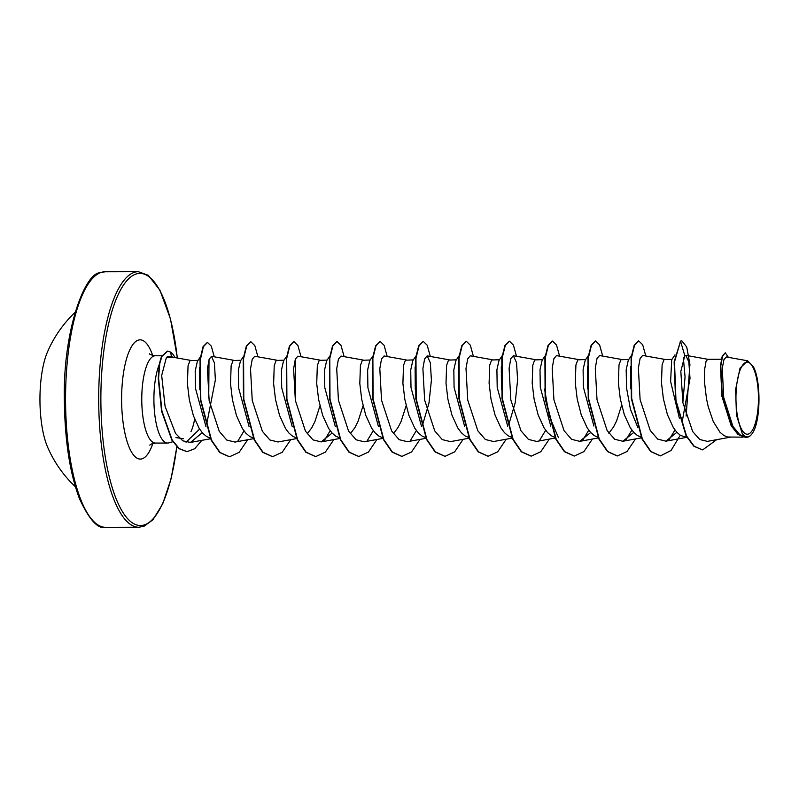 <?xml version="1.0" encoding="UTF-8"?>
<svg xmlns="http://www.w3.org/2000/svg" width="799" height="799" viewBox="0 0 799 799"><rect width="100%" height="100%" fill="white"/><g stroke="black" fill="none" stroke-linecap="round" stroke-linejoin="round"><path stroke-width="1.2" d="M75.036 312.399A120.11 120.11 0 0 0 47.421 352.109A58.697 18.317 89.9 0 0 47.63 447.2A120.11 120.11 0 0 0 75.406 486.801M745.827 362.366A36.055 11.256 -90.1 0 1 758.371 393.987A36.055 11.256 -90.1 0 1 748.573 433.977A36.055 11.256 -90.1 0 1 736.039 402.356A36.055 11.256 -90.1 0 1 745.827 362.366M173.792 357.373L170.127 356.334L167.66 356.544L166.392 357.493L173.013 357.233L190.691 360.389M194.636 419.125A38.971 12.165 -90.1 0 1 190.961 431.71M726.291 356.973L747.634 360.788L753.087 366.252C760.738 378.896 760.968 417.448 753.607 431.16A38.742 12.085 -90.1 0 1 751.25 434.756L749.961 436.014A38.971 12.165 -90.1 0 1 748.463 436.883A38.971 12.165 -90.1 0 1 748.393 436.913L745.717 437.423L738.286 434.416L731.494 425.657L722.276 396.254L720.798 365.812L722.576 356.224L725.262 352.798L728.408 357.353M743.09 437.153L727.649 437.013L723.714 435.415L719.939 432.199L713.247 421.502L708.234 406.781L706.486 398.691L704.578 382.811L704.608 369.587L706.066 361.328L707.714 359.28L721.387 359.25M686.89 437.273L680.618 435.515L676.843 432.289L673.327 427.575L667.405 414.591L663.39 398.781L661.482 382.901L662.101 364.823L664.009 359.64L671.949 359.36M641.547 437.213L637.522 435.605L633.747 432.379L630.231 427.675L624.309 414.681L620.294 398.871L618.386 382.991L619.005 364.913L620.913 359.73L628.773 359.45M621.622 405.233L616.568 421.013L613.462 427.125L608.858 433.218M598.051 437.233L594.426 435.695L590.651 432.469L587.135 427.765L581.213 414.771L577.198 398.961L575.29 383.081L575.909 365.003L577.817 359.82L585.677 359.54M554.955 437.323L551.33 435.785L547.555 432.559L544.039 427.855L538.117 414.861L534.102 399.061L532.194 383.17L532.813 365.093L534.721 359.91L542.581 359.63M511.859 437.413L508.234 435.874L504.459 432.649L500.943 427.944L495.02 414.951L491.005 399.15L489.098 383.26L489.717 365.183L491.625 359.999L499.485 359.73M468.763 437.502L465.138 435.964L461.363 432.748L457.847 428.034L451.924 415.041L447.909 399.24L446.002 383.35L446.621 365.273L448.529 360.099L456.389 359.82M425.667 437.592L422.042 436.064L418.267 432.838L414.751 428.124L408.828 415.13L404.813 399.33L402.906 383.45L403.525 365.373L405.433 360.189L413.293 359.91M406.142 405.692L401.088 421.463L397.982 427.585L393.378 433.677M382.571 437.682L378.946 436.154L375.17 432.928L371.655 428.224L365.732 415.23L361.717 399.42L359.81 383.54L360.429 365.463L362.337 360.279L370.197 359.999M363.046 405.782L357.992 421.562L354.886 427.675L350.282 433.767M339.475 437.772L335.85 436.244L332.074 433.018L328.559 428.314L322.636 415.32L318.621 399.51L316.714 383.63L317.333 365.552L319.24 360.369L327.101 360.089M319.95 405.882L314.896 421.652L311.79 427.775L307.186 433.857M296.379 437.872L292.754 436.334L288.978 433.108L285.463 428.404L279.54 415.41L275.525 399.6L273.618 383.72L274.237 365.642L276.144 360.459L284.005 360.179M253.283 437.962L249.658 436.424L245.882 433.198L242.367 428.494L236.444 415.5L232.429 399.7L230.521 383.81L231.141 365.732L233.048 360.549L240.908 360.279M679.34 418.137L670.621 381.433L671.689 359.74L675.015 354.876M637.772 427.295L630.431 409.258L626.556 387.994L626.176 369.807L628.294 360.179M593.897 426.047L583.37 387.106L583.11 369.587L585.198 360.269M550.801 426.137L540.284 387.245L540.014 369.677L542.102 360.359M507.705 426.227L497.188 387.355L496.918 369.747L498.995 360.449L502.162 355.775M464.609 426.326L454.082 387.365L453.822 369.857L455.909 360.539M421.512 426.416L410.996 387.515L410.726 369.957L412.803 360.629L415.969 355.954M378.416 426.496L367.9 387.645L367.63 370.017L369.717 360.719M335.32 426.606L324.793 387.635L324.534 370.127L326.621 360.818M292.224 426.696L281.707 387.785L281.438 370.237L283.515 360.908L287.161 355.515M249.128 426.776L238.611 387.914L238.342 370.307L240.429 360.998M206.032 426.866L195.575 388.694L195.186 371.185L197.333 361.418L200.419 356.813M210.187 438.052L206.561 436.514L202.786 433.298L199.271 428.584L193.348 415.59L189.333 399.79L187.425 383.9L188.045 365.822L189.952 360.639L198.042 360.369M726.281 356.983L723.914 359.71L722.276 368.329L723.684 397.373L732.923 426.406L739.894 434.826L747.584 437.153C745.677 437.343 743.869 436.044 742.141 433.258L736.468 415.071L735.619 389.522L740.004 368.209L747.634 360.788M702.361 449.857L694.231 446.271L686.471 435.854L675.974 400.439L674.496 361.887L680.538 341.203L674.136 361.887L675.614 400.439L686.111 435.854L693.872 446.271L702.541 449.857M725.262 352.798L722.216 356.224L720.438 365.812L721.916 396.254L731.135 425.657L737.926 434.416L745.537 437.423M702.721 449.857L716.653 439.68M686.121 416.079L689.927 364.494L686.75 347.066L681.817 340.813L680.538 341.203L684.793 355.615L680.828 371.405L682.915 402.726L692.703 431.58L699.754 439.51L707.375 441.358M166.392 357.493L161.678 375.49L165.093 406.401L175.59 433.507L182.801 440.838L190.492 442.426L202.247 432.688M206.731 423.959L215.37 379.905L214.432 362.986L211.495 356.314L209.118 359.37L207.43 368.938L209.138 400.529L219.276 431.36L226.756 440.039L234.946 442.077L253.603 438.661M276.883 360.209L254.761 356.254L252.234 359.3L250.516 368.858L252.244 400.469L262.372 431.29L269.862 439.959L278.042 441.977L296.699 438.571M319.98 360.119L297.867 356.164L295.32 359.23L293.613 368.768L295.35 400.379L305.468 431.18L312.978 439.869L321.138 441.897L332.114 433.058M363.076 360.029L340.963 356.074L338.416 359.111L336.709 368.689L338.436 400.279L348.564 431.09L356.054 439.77L364.234 441.807L382.901 438.391M406.172 359.94L384.059 355.974L381.523 359.021L379.805 368.589L381.532 400.199L391.66 431.011L399.15 439.68L407.33 441.697L425.987 438.301M422.641 424.698L428.973 403.066L431.41 380.174L430.331 362.756L427.145 355.895L424.609 358.951L422.901 368.499L424.639 400.109L434.746 430.911L442.266 439.6L450.426 441.617M492.364 359.75L470.251 355.795L467.705 358.851L465.997 368.419L467.725 400.009L477.852 430.811L485.353 439.5L493.522 441.537L512.189 438.122M508.833 424.509L515.175 402.826L517.602 380.014L516.524 362.596L513.348 355.705L510.811 358.741L509.093 368.319L510.821 399.919L520.948 430.731L528.439 439.41L536.618 441.428L555.285 438.022M578.556 359.57L556.444 355.615L553.897 358.671L552.189 368.219L553.927 399.83L564.034 430.631L571.555 439.33L579.714 441.338L590.681 432.509M621.652 359.48L599.54 355.525L596.993 358.581L595.285 368.139L597.013 399.73L607.14 430.541L614.641 439.23L622.811 441.258L633.787 432.419M664.748 359.39L642.636 355.435L640.099 358.461L638.381 368.049L640.109 399.64L650.236 430.461L657.717 439.13L665.907 441.158L676.873 432.319M682.176 421.812L690.016 378.356L688.828 361.827L685.732 355.345L684.793 355.615M159.191 364.724A43.645 13.623 89.9 0 0 154.656 413.413A43.645 13.623 89.9 0 0 167.62 443.055A43.645 13.623 89.9 0 0 168.819 442.886L172.854 441.727M183.341 438.721L175.96 437.592M683.345 357.652L685.053 376.958L682.865 402.446M674.965 429.992L668.833 440.179M630.761 388.863L630.591 366.441M631.869 430.082L625.747 440.259M587.664 388.963L587.495 366.551M588.773 430.182L582.661 440.329M558.451 437.652L549.283 416.149L544.568 389.053M545.677 430.271L539.545 440.449M501.472 389.133L501.303 366.711M415.28 389.313L415.11 366.901M416.389 430.541L410.267 440.718M373.293 430.631L367.16 440.818M330.197 430.731L324.084 440.878M295.52 358.671L295.41 400.738M244.005 430.911L237.862 441.098M199.8 389.772L199.63 367.36M209.008 359.72L208.739 398.002M199.59 429.103L186.047 442.247M680.179 341.203L681.817 340.813M660.344 455.859L650.596 451.505L642.046 439.06L631.32 398.421L631.1 357.762L634.196 345.288L638.541 340.913M617.237 455.949L607.49 451.585L598.95 439.14L588.214 398.501L588.004 357.842L591.11 345.378L595.445 341.003M574.151 456.039L564.394 451.685L555.854 439.24L545.128 398.611L544.908 357.952L548.004 345.478L552.349 341.093M531.045 456.129L521.298 451.775L512.758 439.33L502.022 398.691L501.812 358.032L504.918 345.558L509.442 341.173L513.407 345.078L516.504 356.274M487.949 456.219L478.202 451.864L469.662 439.42L458.936 398.781L458.716 358.132L461.812 345.657L466.336 341.273L470.311 345.168L473.408 356.364M444.863 456.319L435.105 451.964L426.566 439.52L415.84 398.881L415.62 358.222L418.716 345.747L423.24 341.363L427.215 345.258L430.311 356.454M401.757 456.409L392.009 452.044L383.46 439.6L372.733 398.961L372.524 358.302L375.62 345.837L380.144 341.453L384.119 345.358L387.215 356.544M358.661 456.499L348.913 452.144L340.374 439.7L329.647 399.071L329.428 358.411L332.524 345.937L336.868 341.553M315.565 456.589L305.817 452.234L297.278 439.79L286.541 399.15L286.332 358.481L289.438 346.017L293.782 341.642M272.469 456.678L262.721 452.324L254.182 439.879L243.445 399.24L243.236 358.581L246.332 346.117L250.856 341.722L254.831 345.627L257.927 356.823M229.383 456.768L219.705 452.494L211.216 440.239L200.449 400.079L200.03 359.47L203.026 346.726L207.301 342.431M186.916 451.635L178.956 448.658L171.845 440.109L161.578 411.135L158.222 378.137L159.391 363.575L161.498 356.434L167.48 351.111M680.219 435.245L671.09 450.436L660.523 455.859L650.945 451.505L642.406 439.06L631.679 398.421L631.46 357.762L634.556 345.288L638.721 340.903L642.696 344.808L645.792 355.994M635.525 438.931L627.005 451.515L617.417 455.949L607.849 451.585L599.3 439.14L588.573 398.501L588.364 357.842L591.46 345.378L595.625 340.993L599.6 344.898L602.696 356.084M592.429 439.021L583.919 451.605L574.331 456.039L564.753 451.685L556.214 439.24L545.487 398.611L545.268 357.952L548.364 345.478L552.528 341.083L556.504 344.988L559.6 356.174M549.332 439.12L540.823 451.695L531.225 456.129L521.657 451.775L513.118 439.33L502.381 398.691L502.172 358.032L505.278 345.558L509.442 341.173M506.236 439.21L497.717 451.795L488.129 456.219L478.561 451.864L470.022 439.42L459.285 398.781L459.075 358.132L462.172 345.657L466.336 341.273M463.14 439.3L454.631 451.874L445.043 456.319L435.465 451.964L426.926 439.52L416.199 398.881L415.979 358.222L419.076 345.747L423.24 341.363M420.044 439.39L411.525 451.974L401.937 456.409L392.369 452.044L383.82 439.6L373.093 398.961L372.883 358.302L375.979 345.837L380.144 341.453M376.948 439.48L368.439 452.064L358.841 456.499L349.273 452.144L340.734 439.7L330.007 399.071L329.787 358.411L332.883 345.937L337.048 341.543L341.023 345.448L344.119 356.634M333.852 439.57L325.343 452.154L315.745 456.589L306.177 452.234L297.637 439.79L286.901 399.14L286.691 358.481L289.787 346.017L293.962 341.632L297.927 345.538L301.023 356.724M290.756 439.66L282.237 452.244L272.649 456.678L263.081 452.324L254.541 439.879L243.805 399.24L243.595 358.581L246.691 346.117L250.856 341.722M247.66 439.76L239.151 452.334L229.563 456.768L220.065 452.494L211.575 440.239L200.809 400.079L200.389 359.47L203.385 346.726L207.48 342.421L211.306 346.167L214.262 356.803M201.777 440.359L194.706 448.748L187.096 451.645L179.316 448.658L172.204 440.109L161.937 411.135L158.582 378.137L159.75 363.575L161.857 356.434L167.66 351.111L170.547 352.059L171.475 356.724M751.25 434.756A38.742 12.085 -90.1 0 1 742.141 433.258M174.991 357.582A43.615 13.613 89.9 0 0 170.547 352.059M105.158 271.76A127.78 39.88 89.9 0 0 100.554 272.619A127.78 39.88 89.9 0 0 65.638 407.011A127.78 39.88 89.9 0 0 105.708 527.32L138.846 527.24A127.78 39.88 -90.1 0 1 98.776 406.941A127.78 39.88 -90.1 0 1 133.703 272.549A127.78 39.88 -90.1 0 1 138.307 271.68L105.158 271.76L100.015 272.719C84.664 273.078 62.741 331.535 64.369 400.249C64.819 440.389 69.833 473.148 79.411 498.536C89.258 519.819 98.017 529.417 105.708 527.32M176.819 446.361A126.052 39.341 -90.1 0 1 145.018 524.663A126.052 39.341 -90.1 0 1 101.163 414.102A126.052 39.341 -90.1 0 1 135.401 274.257A126.052 39.341 -90.1 0 1 177.288 357.992M167.62 443.055L155.485 443.075A43.645 13.623 -90.1 0 1 141.793 401.987A43.645 13.623 -90.1 0 1 153.718 356.074A43.645 13.623 -90.1 0 1 155.296 355.775C151.371 355.066 149.443 354.406 149.513 353.797M152.869 443.435A59.625 18.607 -90.1 0 1 142.492 458.676A59.625 18.607 -90.1 0 1 121.748 406.391A59.625 18.607 -90.1 0 1 137.937 340.244A59.625 18.607 -90.1 0 1 152.679 355.435M138.846 527.24L143.99 526.281L152.959 519.74L162.676 503.949L171.086 478.761L176.909 446.461M177.388 358.012L170.457 318.871L159.91 290.147L148.254 275.285L138.307 271.68M155.485 443.075L152.05 443.695L149.713 445.093M161.817 355.765L155.296 355.775M190.492 442.426L210.846 438.701M211.495 356.314L233.787 360.299M321.138 441.907L339.795 438.481M427.155 355.885L449.268 359.84M450.426 441.627L469.093 438.212M513.348 355.705L535.46 359.66M579.724 441.358L598.381 437.932M622.811 441.258L641.477 437.842M665.917 441.168L686.91 437.323M685.732 355.335L707.844 359.3M707.385 441.378L731.105 437.033M631.929 354.786L628.284 360.179M588.354 355.595L585.188 360.269M545.258 355.685L542.092 360.359M459.065 355.865L455.899 360.539M372.873 356.044L369.707 360.719M329.777 356.144L326.611 360.818M243.585 356.324L240.419 360.998"/></g></svg>
